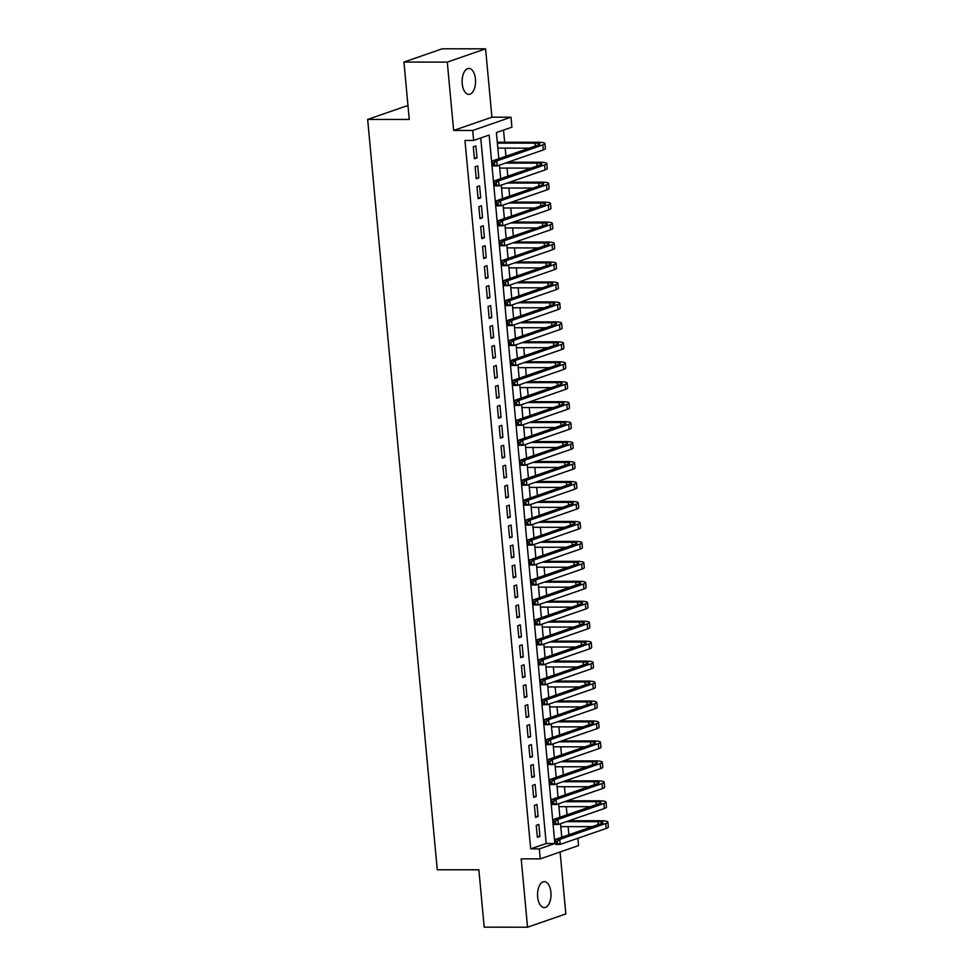 <?xml version="1.0" encoding="UTF-8"?>
<svg xmlns="http://www.w3.org/2000/svg" width="976" height="976" viewBox="0 0 976 976"><rect width="100%" height="100%" fill="white"/><g stroke="black" fill="none" stroke-linecap="round" stroke-linejoin="round"><path stroke-width="1.46" d="M550.903 892.32A12.981 6.734 90 0 0 544.291 881.645A12.981 6.734 90 0 0 537.654 896.92A12.981 6.734 90 0 0 544.266 907.595A12.981 6.734 90 0 0 550.903 892.32M475.458 79.117A12.981 6.734 90 0 0 468.846 68.43A12.981 6.734 90 0 0 462.221 83.704A12.981 6.734 90 0 0 468.834 94.391A12.981 6.734 90 0 0 475.458 79.117M577.89 838.274L578.561 845.582L540.265 858.868L539.35 848.888L554.868 843.508L489.147 135.066L473.628 140.446L472.701 130.467L510.997 117.193L511.912 127.173L496.394 132.553L498.821 158.71M408.029 106.152L405.955 106.152L367.659 119.426L437.26 869.775L478.874 869.799L484.194 927.176L527.54 927.2L565.836 913.926L560.09 851.987M367.659 119.426L409.261 119.45L403.942 62.074L442.238 48.8L485.584 48.824L447.289 62.11L453.633 130.455L472.701 130.467M453.633 130.455L491.916 117.181L485.584 48.824M491.916 117.181L510.997 117.193M568.886 834.736L568.142 826.635M567.032 814.789L566.287 806.676M565.189 794.83L564.433 786.717M563.335 774.871L562.579 766.77M561.481 754.912L560.736 746.811M559.626 734.965L558.882 726.852M557.784 715.005L557.028 706.892M555.93 695.046L555.173 686.945M554.075 675.099L553.331 666.986M552.233 655.14L551.477 647.027M550.379 635.181L549.622 627.08M548.524 615.222L547.768 607.121M546.67 595.275L545.926 587.162M544.828 575.315L544.071 567.202M542.973 555.356L542.217 547.255M541.119 535.397L540.362 527.296M539.264 515.45L538.52 507.337M537.422 495.491L536.666 487.378M535.568 475.532L534.811 467.431M533.713 455.572L532.957 447.472M531.859 435.625L531.115 427.512M530.017 415.666L529.26 407.553M528.162 395.707L527.406 387.606M526.308 375.748L525.552 367.647M524.454 355.801L523.709 347.688M522.611 335.842L521.855 327.729M520.757 315.882L520.001 307.782M518.903 295.935L518.146 287.822M517.048 275.976L516.304 267.863M515.206 256.017L514.45 247.916M513.352 236.058L512.595 227.957M511.497 216.111L510.753 207.998M509.643 196.152L508.899 188.039M507.801 176.192L507.044 168.092M505.946 156.233L505.19 148.132M504.653 142.24L503.518 130.076M403.942 62.074L447.289 62.11M536.239 825.318L537.349 837.298L539.935 836.395L538.825 824.427L536.239 825.318M534.384 805.371L535.495 817.339L538.081 816.448L536.971 804.468L534.384 805.371M532.53 785.412L533.64 797.38L536.227 796.489L535.116 784.509L532.53 785.412M530.676 765.452L531.786 777.433L534.384 776.53L533.274 764.562L530.676 765.452M528.833 745.505L529.944 757.474L532.53 756.571L531.42 744.603L528.833 745.505M526.979 725.546L528.089 737.514L530.676 736.624L529.565 724.643L526.979 725.546M525.125 705.587L526.235 717.567L528.821 716.665L527.711 704.696L525.125 705.587M523.27 685.628L524.393 697.608L526.979 696.705L525.869 684.737L523.27 685.628M521.428 665.681L522.538 677.649L525.125 676.746L524.014 664.778L521.428 665.681M519.574 645.722L520.684 657.69L523.27 656.799L522.16 644.819L519.574 645.722M517.719 625.762L518.829 637.743L521.416 636.84L520.306 624.872L517.719 625.762M515.865 605.803L516.987 617.784L519.574 616.881L518.463 604.913L515.865 605.803M514.023 585.856L515.133 597.824L517.719 596.934L516.609 584.953L514.023 585.856M512.168 565.897L513.278 577.865L515.865 576.975L514.755 564.994L512.168 565.897M510.314 545.938L511.424 557.918L514.01 557.015L512.9 545.047L510.314 545.938M508.472 525.979L509.582 537.959L512.168 537.056L511.058 525.088L508.472 525.979M506.617 506.032L507.727 518L510.314 517.109L509.204 505.129L506.617 506.032M504.763 486.072L505.873 498.041L508.459 497.15L507.349 485.17L504.763 486.072M502.908 466.113L504.019 478.094L506.605 477.191L505.495 465.223L502.908 466.113M501.066 446.154L502.176 458.134L504.763 457.232L503.653 445.263L501.066 446.154M499.212 426.207L500.322 438.175L502.908 437.285L501.798 425.304L499.212 426.207M497.357 406.248L498.468 418.216L501.054 417.325L499.944 405.345L497.357 406.248M495.503 386.289L496.613 398.269L499.2 397.366L498.089 385.398L495.503 386.289M493.661 366.342L494.771 378.31L497.357 377.407L496.247 365.439L493.661 366.342M491.806 346.382L492.917 358.351L495.503 357.46L494.393 345.48L491.806 346.382M489.952 326.423L491.062 338.391L493.649 337.501L492.538 325.52L489.952 326.423M488.098 306.464L489.208 318.444L491.794 317.542L490.684 305.573L488.098 306.464M486.255 286.517L487.366 298.485L489.952 297.582L488.842 285.614L486.255 286.517M484.401 266.558L485.511 278.526L488.098 277.635L486.987 265.655L484.401 266.558M482.547 246.599L483.657 258.579L486.243 257.676L485.133 245.708L482.547 246.599M480.692 226.639L481.802 238.62L484.401 237.717L483.279 225.749L480.692 226.639M478.85 206.692L479.96 218.661L482.547 217.758L481.436 205.79L478.85 206.692M476.996 186.733L478.106 198.701L480.692 197.811L479.582 185.83L476.996 186.733M475.141 166.774L476.251 178.754L478.838 177.852L477.728 165.883L475.141 166.774M473.628 140.446L464.954 140.446L530.676 848.876L546.194 843.496L480.753 137.97M473.287 146.815L474.397 158.795L476.996 157.892L475.873 145.924L473.287 146.815M540.265 858.868L521.196 858.856L527.54 927.2M530.676 848.876L539.35 848.888M499.419 165.151L500.676 178.669M501.274 185.111L502.518 198.616M503.116 205.07L504.372 218.575M504.97 225.029L506.227 238.534M506.825 244.976L508.081 258.494M508.679 264.935L509.923 278.441M510.521 284.894L511.778 298.4M512.376 304.854L513.632 318.359M514.23 324.801L515.487 338.318M516.084 344.76L517.329 358.265M517.927 364.719L519.183 378.224M519.781 384.678L521.038 398.184M521.635 404.625L522.88 418.131M523.49 424.584L524.734 438.09M525.332 444.544L526.589 458.049M527.186 464.491L528.443 478.008M529.041 484.45L530.285 497.955M530.883 504.409L532.14 517.914M532.737 524.368L533.994 537.874M534.592 544.315L535.848 557.833M536.446 564.274L537.691 577.78M538.288 584.234L539.545 597.739M540.143 604.193L541.399 617.698M541.997 624.14L543.254 637.657M543.852 644.099L545.096 657.604M545.694 664.058L546.95 677.564M547.548 684.017L548.805 697.523M549.403 703.964L550.659 717.482M551.257 723.924L552.501 737.429M553.099 743.883L554.356 757.388M554.954 763.842L556.21 777.347M556.808 783.789L558.065 797.307M558.662 803.748L559.907 817.254M560.505 823.707L561.761 837.213M546.194 843.496L554.868 843.508M474.324 157.892L476.996 157.892M476.166 177.852L478.838 177.852M478.02 197.811L480.692 197.811M479.875 217.758L482.547 217.758M481.729 237.717L484.401 237.717M483.571 257.676L486.243 257.676M485.426 277.635L488.098 277.635M487.28 297.582L489.952 297.582M489.135 317.542L491.794 317.542M490.977 337.501L493.649 337.501M492.831 357.46L495.503 357.46M494.686 377.407L497.357 377.407M496.54 397.366L499.2 397.366M498.382 417.325L501.054 417.325M500.237 437.272L502.908 437.285M502.091 457.232L504.763 457.232M503.945 477.191L506.605 477.191M505.788 497.15L508.459 497.15M507.642 517.097L510.314 517.109M509.496 537.056L512.168 537.056M511.339 557.015L514.01 557.015M513.193 576.975L515.865 576.975M515.047 596.922L517.719 596.934M516.902 616.881L519.574 616.881M518.744 636.84L521.416 636.84M520.598 656.799L523.27 656.799M522.453 676.746L525.125 676.746M524.307 696.705L526.979 696.705M526.149 716.665L528.821 716.665M528.004 736.624L530.676 736.624M529.858 756.571L532.53 756.571M531.713 776.53L534.384 776.53M533.555 796.489L536.227 796.489M535.409 816.448L538.081 816.448M537.264 836.395L539.935 836.395M497.37 143.13L534.97 143.167A10.138 1.537 174.7 0 1 539.887 144.021A10.138 1.537 174.7 0 1 538.459 144.96L492.465 160.918L496.796 160.918L542.802 144.96A15.201 2.306 -5.3 0 0 544.937 143.545A15.201 2.306 -5.3 0 0 537.556 142.264L497.296 142.24M497.833 148.12L529.285 148.145M494.283 162.882L492.551 162.882L492.746 164.871L494.478 164.871L494.283 162.882L496.796 160.918L497.26 165.908L543.266 149.95A15.201 2.306 -5.3 0 0 545.401 148.535L544.937 143.545M494.478 164.871L497.26 165.908L492.929 165.908L492.746 164.871M492.551 162.882L492.465 160.918M505.361 163.102L536.824 163.114A10.138 1.537 174.7 0 1 541.741 163.98A10.138 1.537 174.7 0 1 540.314 164.92L494.307 180.865L498.651 180.877L544.645 164.92A15.201 2.306 -5.3 0 0 546.792 163.504A15.201 2.306 -5.3 0 0 539.411 162.223L507.947 162.199M499.688 168.079L531.127 168.104M496.137 182.829L494.405 182.829L494.588 184.83L496.32 184.83L496.137 182.829L498.651 180.877L499.114 185.855L545.108 169.909A15.201 2.306 -5.3 0 0 547.255 168.494L546.792 163.504M496.32 184.83L499.114 185.855L494.771 185.855L494.588 184.83M494.405 182.829L494.307 180.865M507.215 183.049L538.679 183.073A10.138 1.537 174.7 0 1 543.595 183.927A10.138 1.537 174.7 0 1 542.168 184.879L496.162 200.824L500.493 200.824L546.499 184.879A15.201 2.306 -5.3 0 0 548.646 183.464A15.201 2.306 -5.3 0 0 541.265 182.17L509.801 182.158M501.542 188.039L532.981 188.063M497.992 202.788L496.259 202.788L496.442 204.789L498.175 204.789L497.992 202.788L500.493 200.824L500.956 205.814L546.963 189.869A15.201 2.306 -5.3 0 0 549.098 188.453L548.646 183.464M498.175 204.789L500.956 205.814L496.625 205.814L496.442 204.789M496.259 202.788L496.162 200.824M509.057 203.008L540.521 203.032A10.138 1.537 174.7 0 1 545.45 203.886A10.138 1.537 174.7 0 1 544.022 204.826L498.016 220.783L502.347 220.783L548.353 204.838A15.201 2.306 -5.3 0 0 550.488 203.423A15.201 2.306 -5.3 0 0 543.107 202.13L511.644 202.105M503.396 207.998L534.836 208.01M499.846 222.748L498.114 222.748L498.297 224.736L500.029 224.736L499.846 222.748L502.347 220.783L502.811 225.773L548.817 209.816A15.201 2.306 -5.3 0 0 550.952 208.413L550.488 203.423M500.029 224.736L502.811 225.773L498.48 225.773L498.297 224.736M498.114 222.748L498.016 220.783M510.912 222.967L542.375 222.979A10.138 1.537 174.7 0 1 547.292 223.846A10.138 1.537 174.7 0 1 545.865 224.785L499.871 240.743L504.202 240.743L550.208 224.785A15.201 2.306 -5.3 0 0 552.343 223.37A15.201 2.306 -5.3 0 0 544.962 222.089L513.498 222.064M505.239 227.945L536.69 227.969M501.688 242.707L499.956 242.707L500.151 244.695L501.884 244.695L501.688 242.707L504.202 240.743L504.665 245.732L550.671 229.775A15.201 2.306 -5.3 0 0 552.806 228.36L552.343 223.37M501.884 244.695L504.665 245.732L500.334 245.72L500.151 244.695M499.956 242.707L499.871 240.743M512.766 242.926L544.23 242.939A10.138 1.537 174.7 0 1 549.146 243.805A10.138 1.537 174.7 0 1 547.719 244.744L501.713 260.69L506.056 260.702L552.05 244.744A15.201 2.306 -5.3 0 0 554.197 243.329A15.201 2.306 -5.3 0 0 546.816 242.048L515.352 242.024M507.093 247.904L538.532 247.928M503.543 262.654L501.81 262.654L501.993 264.655L503.726 264.655L503.543 262.654L506.056 260.702L506.52 265.679L552.514 249.734A15.201 2.306 -5.3 0 0 554.661 248.319L554.197 243.329M503.726 264.655L506.52 265.679L502.176 265.679L501.993 264.655M501.81 262.654L501.713 260.69M514.62 262.873L546.084 262.898A10.138 1.537 174.7 0 1 551.001 263.752A10.138 1.537 174.7 0 1 549.573 264.691L503.567 280.649L507.898 280.649L553.904 264.703A15.201 2.306 -5.3 0 0 556.052 263.288A15.201 2.306 -5.3 0 0 548.671 261.995L517.207 261.983M508.947 267.863L540.387 267.888M505.397 282.613L503.665 282.613L503.848 284.614L505.58 284.614L505.397 282.613L507.898 280.649L508.362 285.639L554.368 269.693A15.201 2.306 -5.3 0 0 556.503 268.278L556.052 263.288M505.58 284.614L508.362 285.639L504.031 285.639L503.848 284.614M503.665 282.613L503.567 280.649M516.463 282.833L547.926 282.857A10.138 1.537 174.7 0 1 552.855 283.711A10.138 1.537 174.7 0 1 551.428 284.65L505.422 300.608L509.753 300.608L555.759 284.65A15.201 2.306 -5.3 0 0 557.894 283.247A15.201 2.306 -5.3 0 0 550.513 281.954L519.049 281.93M510.802 287.822L542.241 287.835M507.252 302.572L505.519 302.572L505.702 304.561L507.435 304.561L507.252 302.572L509.753 300.608L510.216 305.598L556.222 289.64A15.201 2.306 -5.3 0 0 558.357 288.237L557.894 283.247M507.435 304.561L510.216 305.598L505.885 305.598L505.702 304.561M505.519 302.572L505.422 300.608M518.317 302.792L549.781 302.804A10.138 1.537 174.7 0 1 554.697 303.67A10.138 1.537 174.7 0 1 553.27 304.61L507.276 320.567L511.607 320.567L557.613 304.61A15.201 2.306 -5.3 0 0 559.748 303.194A15.201 2.306 -5.3 0 0 552.367 301.913L520.903 301.889M512.644 307.769L544.096 307.794M509.094 322.531L507.361 322.519L507.544 324.52L509.289 324.52L509.094 322.531L511.607 320.567L512.071 325.557L558.077 309.599A15.201 2.306 -5.3 0 0 560.212 308.184L559.748 303.194M509.289 324.52L512.071 325.557L507.74 325.545L507.544 324.52M507.361 322.519L507.276 320.567M520.171 322.739L551.635 322.763A10.138 1.537 174.7 0 1 556.552 323.617A10.138 1.537 174.7 0 1 555.124 324.569L509.118 340.514L513.461 340.514L559.455 324.569A15.201 2.306 -5.3 0 0 561.603 323.154A15.201 2.306 -5.3 0 0 554.222 321.873L522.758 321.848M514.498 327.729L545.938 327.753M510.948 342.478L509.216 342.478L509.399 344.479L511.131 344.479L510.948 342.478L513.461 340.514L513.925 345.504L559.919 329.559A15.201 2.306 -5.3 0 0 562.066 328.143L561.603 323.154M511.131 344.479L513.925 345.504L509.582 345.504L509.399 344.479M509.216 342.478L509.118 340.514M522.014 342.698L553.477 342.722A10.138 1.537 174.7 0 1 558.406 343.576A10.138 1.537 174.7 0 1 556.979 344.516L510.973 360.473L515.304 360.473L561.31 344.528A15.201 2.306 -5.3 0 0 563.445 343.113A15.201 2.306 -5.3 0 0 556.076 341.82L524.612 341.807M516.353 347.688L547.792 347.7M512.803 362.438L511.07 362.438L511.253 364.438L512.986 364.438L512.803 362.438L515.304 360.473L515.767 365.463L561.773 349.518A15.201 2.306 -5.3 0 0 563.908 348.103L563.445 343.113M512.986 364.438L515.767 365.463L511.436 365.463L511.253 364.438M511.07 362.438L510.973 360.473M523.868 362.657L555.332 362.682A10.138 1.537 174.7 0 1 560.261 363.536A10.138 1.537 174.7 0 1 558.833 364.475L512.827 380.433L517.158 380.433L563.164 364.475A15.201 2.306 -5.3 0 0 565.299 363.072A15.201 2.306 -5.3 0 0 557.918 361.779L526.454 361.754M518.207 367.647L549.647 367.659M514.657 382.397L512.925 382.397L513.108 384.385L514.84 384.385L514.657 382.397L517.158 380.433L517.622 385.422L563.628 369.465A15.201 2.306 -5.3 0 0 565.763 368.062L565.299 363.072M514.84 384.385L517.622 385.422L513.291 385.422L513.108 384.385M512.925 382.397L512.827 380.433M525.722 382.616L557.186 382.629A10.138 1.537 174.7 0 1 562.103 383.495A10.138 1.537 174.7 0 1 560.675 384.434L514.681 400.38L519.012 400.392L565.019 384.434A15.201 2.306 -5.3 0 0 567.154 383.019A15.201 2.306 -5.3 0 0 559.773 381.738L528.309 381.714M520.049 387.594L551.501 387.618M516.499 402.356L514.767 402.344L514.95 404.345L516.694 404.345L516.499 402.356L519.012 400.392L519.476 405.382L565.482 389.424A15.201 2.306 -5.3 0 0 567.617 388.009L567.154 383.019M516.694 404.345L519.476 405.382L515.145 405.369L514.95 404.345M514.767 402.344L514.681 400.38M527.577 402.563L559.041 402.588A10.138 1.537 174.7 0 1 563.957 403.442A10.138 1.537 174.7 0 1 562.53 404.393L516.524 420.339L520.867 420.339L566.861 404.393A15.201 2.306 -5.3 0 0 569.008 402.978A15.201 2.306 -5.3 0 0 561.627 401.697L530.163 401.673M521.904 407.553L553.343 407.578M518.354 422.303L516.621 422.303L516.804 424.304L518.537 424.304L518.354 422.303L520.867 420.339L521.33 425.329L567.324 409.383A15.201 2.306 -5.3 0 0 569.472 407.968L569.008 402.978M518.537 424.304L521.33 425.329L516.987 425.329L516.804 424.304M516.621 422.303L516.524 420.339M529.419 422.523L560.883 422.547A10.138 1.537 174.7 0 1 565.812 423.401A10.138 1.537 174.7 0 1 564.384 424.34L518.378 440.298L522.709 440.298L568.715 424.353A15.201 2.306 -5.3 0 0 570.85 422.937A15.201 2.306 -5.3 0 0 563.481 421.644L532.018 421.632M523.758 427.512L555.198 427.525M520.208 442.262L518.476 442.262L518.659 444.251L520.391 444.263L520.208 442.262L522.709 440.298L523.173 445.288L569.179 429.342A15.201 2.306 -5.3 0 0 571.314 427.927L570.85 422.937M520.391 444.263L523.173 445.288L518.842 445.288L518.659 444.251M518.476 442.262L518.378 440.298M531.273 442.482L562.737 442.506A10.138 1.537 174.7 0 1 567.654 443.36A10.138 1.537 174.7 0 1 566.239 444.3L520.232 460.257L524.563 460.257L570.57 444.3A15.201 2.306 -5.3 0 0 572.705 442.897A15.201 2.306 -5.3 0 0 565.324 441.603L533.86 441.579M525.613 447.459L557.052 447.484M522.062 462.221L520.33 462.221L520.513 464.21L522.245 464.21L522.062 462.221L524.563 460.257L525.027 465.247L571.033 449.289A15.201 2.306 -5.3 0 0 573.168 447.874L572.705 442.897M522.245 464.21L525.027 465.247L520.696 465.247L520.513 464.21M520.33 462.221L520.232 460.257M533.128 462.441L564.592 462.453A10.138 1.537 174.7 0 1 569.508 463.319A10.138 1.537 174.7 0 1 568.081 464.259L522.087 480.204L526.418 480.216L572.424 464.259A15.201 2.306 -5.3 0 0 574.559 462.844A15.201 2.306 -5.3 0 0 567.178 461.563L535.714 461.538M527.455 467.419L558.894 467.443M523.905 482.168L522.172 482.168L522.355 484.169L524.1 484.169L523.905 482.168L526.418 480.216L526.881 485.206L572.888 469.249A15.201 2.306 -5.3 0 0 575.023 467.833L574.559 462.844M524.1 484.169L526.881 485.206L522.55 485.194L522.355 484.169M522.172 482.168L522.087 480.204M534.982 482.388L566.446 482.412A10.138 1.537 174.7 0 1 571.363 483.266A10.138 1.537 174.7 0 1 569.935 484.218L523.929 500.163L528.272 500.163L574.266 484.218A15.201 2.306 -5.3 0 0 576.413 482.803A15.201 2.306 -5.3 0 0 569.032 481.522L537.569 481.497M529.309 487.378L560.749 487.402M525.759 502.128L524.027 502.128L524.21 504.128L525.942 504.128L525.759 502.128L528.272 500.163L528.736 505.153L574.73 489.208A15.201 2.306 -5.3 0 0 576.877 487.793L576.413 482.803M525.942 504.128L528.736 505.153L524.393 505.153L524.21 504.128M524.027 502.128L523.929 500.163M536.824 502.347L568.288 502.372A10.138 1.537 174.7 0 1 573.217 503.226A10.138 1.537 174.7 0 1 571.79 504.165L525.783 520.123L530.114 520.123L576.121 504.177A15.201 2.306 -5.3 0 0 578.256 502.762A15.201 2.306 -5.3 0 0 570.887 501.469L539.423 501.457M531.164 507.337L562.603 507.349M527.613 522.087L525.881 522.087L526.064 524.075L527.796 524.088L527.613 522.087L530.114 520.123L530.578 525.112L576.584 509.167A15.201 2.306 -5.3 0 0 578.719 507.752L578.256 502.762M527.796 524.088L530.578 525.112L526.247 525.112L526.064 524.075M525.881 522.087L525.783 520.123M538.679 522.306L570.143 522.331A10.138 1.537 174.7 0 1 575.059 523.185A10.138 1.537 174.7 0 1 573.644 524.124L527.638 540.082L531.969 540.082L577.975 524.124A15.201 2.306 -5.3 0 0 580.11 522.709A15.201 2.306 -5.3 0 0 572.729 521.428L541.265 521.404M533.006 527.284L564.457 527.308M529.468 542.046L527.723 542.046L527.918 544.035L529.651 544.035L529.468 542.046L531.969 540.082L532.432 545.072L578.439 529.114A15.201 2.306 -5.3 0 0 580.574 527.699L580.11 522.709M529.651 544.035L532.432 545.072L528.101 545.072L527.918 544.035M527.723 542.046L527.638 540.082M540.533 542.266L571.997 542.278A10.138 1.537 174.7 0 1 576.914 543.144A10.138 1.537 174.7 0 1 575.486 544.083L529.492 560.029L533.823 560.041L579.829 544.083A15.201 2.306 -5.3 0 0 581.964 542.668A15.201 2.306 -5.3 0 0 574.583 541.387L543.12 541.363M534.86 547.243L566.3 547.268M531.31 561.993L529.578 561.993L529.761 563.994L531.505 563.994L531.31 561.993L533.823 560.041L534.287 565.031L580.293 549.073A15.201 2.306 -5.3 0 0 582.428 547.658L581.964 542.668M531.505 563.994L534.287 565.031L529.944 565.019L529.761 563.994M529.578 561.993L529.492 560.029M542.388 562.213L573.851 562.237A10.138 1.537 174.7 0 1 578.768 563.091A10.138 1.537 174.7 0 1 577.341 564.043L531.334 579.988L535.678 579.988L581.672 564.043A15.201 2.306 -5.3 0 0 583.819 562.627A15.201 2.306 -5.3 0 0 576.438 561.334L544.974 561.322M536.715 567.202L568.154 567.227M533.164 581.952L531.432 581.952L531.615 583.953L533.347 583.953L533.164 581.952L535.678 579.988L536.141 584.978L582.135 569.032A15.201 2.306 -5.3 0 0 584.282 567.617L583.819 562.627M533.347 583.953L536.141 584.978L531.798 584.978L531.615 583.953M531.432 581.952L531.334 579.988M544.23 582.172L575.694 582.196A10.138 1.537 174.7 0 1 580.622 583.05A10.138 1.537 174.7 0 1 579.195 583.99L533.189 599.947L537.52 599.947L583.526 584.002A15.201 2.306 -5.3 0 0 585.661 582.587A15.201 2.306 -5.3 0 0 578.28 581.293L546.816 581.281M538.569 587.162L570.008 587.174M535.019 601.911L533.286 601.911L533.469 603.9L535.202 603.912L535.019 601.911L537.52 599.947L537.983 604.937L583.99 588.979A15.201 2.306 -5.3 0 0 586.125 587.576L585.661 582.587M535.202 603.912L537.983 604.937L533.652 604.937L533.469 603.9M533.286 601.911L533.189 599.947M546.084 602.131L577.548 602.143A10.138 1.537 174.7 0 1 582.465 603.009A10.138 1.537 174.7 0 1 581.049 603.949L535.043 619.906L539.374 619.906L585.38 603.949A15.201 2.306 -5.3 0 0 587.515 602.534A15.201 2.306 -5.3 0 0 580.134 601.253L548.671 601.228M540.411 607.109L571.863 607.133M536.873 621.871L535.129 621.871L535.324 623.859L537.056 623.859L536.873 621.871L539.374 619.906L539.838 624.896L585.844 608.939A15.201 2.306 -5.3 0 0 587.979 607.523L587.515 602.534M537.056 623.859L539.838 624.896L535.507 624.896L535.324 623.859M535.129 621.871L535.043 619.906M547.939 622.09L579.402 622.102A10.138 1.537 174.7 0 1 584.319 622.969A10.138 1.537 174.7 0 1 582.892 623.908L536.898 639.853L541.229 639.866L587.235 623.908A15.201 2.306 -5.3 0 0 589.37 622.493A15.201 2.306 -5.3 0 0 581.989 621.212L550.525 621.187M542.266 627.068L573.705 627.092M538.715 641.818L536.983 641.818L537.166 643.818L538.898 643.818L538.715 641.818L541.229 639.866L541.692 644.843L587.686 628.898A15.201 2.306 -5.3 0 0 589.833 627.483L589.37 622.493M538.898 643.818L541.692 644.843L537.349 644.843L537.166 643.818M536.983 641.818L536.898 639.853M549.793 642.037L581.257 642.062A10.138 1.537 174.7 0 1 586.173 642.916A10.138 1.537 174.7 0 1 584.746 643.867L538.74 659.813L543.083 659.813L589.077 643.867A15.201 2.306 -5.3 0 0 591.224 642.452A15.201 2.306 -5.3 0 0 583.843 641.159L552.379 641.147M544.12 647.027L575.559 647.051M540.57 661.777L538.837 661.777L539.02 663.778L540.753 663.778L540.57 661.777L543.083 659.813L543.534 664.802L589.541 648.857A15.201 2.306 -5.3 0 0 591.688 647.442L591.224 642.452M540.753 663.778L543.534 664.802L539.203 664.802L539.02 663.778M538.837 661.777L538.74 659.813M551.635 661.996L583.099 662.021A10.138 1.537 174.7 0 1 588.028 662.875A10.138 1.537 174.7 0 1 586.6 663.814L540.594 679.772L544.925 679.772L590.931 663.814A15.201 2.306 -5.3 0 0 593.066 662.411A15.201 2.306 -5.3 0 0 585.685 661.118L554.222 661.094M545.974 666.986L577.414 666.998M542.424 681.736L540.692 681.736L540.875 683.725L542.607 683.725L542.424 681.736L544.925 679.772L545.389 684.762L591.395 668.804A15.201 2.306 -5.3 0 0 593.53 667.401L593.066 662.411M542.607 683.725L545.389 684.762L541.058 684.762L540.875 683.725M540.692 681.736L540.594 679.772M553.49 681.956L584.953 681.968A10.138 1.537 174.7 0 1 589.87 682.834A10.138 1.537 174.7 0 1 588.455 683.773L542.449 699.731L546.78 699.731L592.786 683.773A15.201 2.306 -5.3 0 0 594.921 682.358A15.201 2.306 -5.3 0 0 587.54 681.077L556.076 681.053M547.817 686.933L579.268 686.958M544.279 701.695L542.534 701.695L542.729 703.684L544.462 703.684L544.279 701.695L546.78 699.731L547.243 704.721L593.249 688.763A15.201 2.306 -5.3 0 0 595.384 687.348L594.921 682.358M544.462 703.684L547.243 704.721L542.912 704.709L542.729 703.684M542.534 701.695L542.449 699.731M555.344 701.903L586.808 701.927A10.138 1.537 174.7 0 1 591.724 702.793A10.138 1.537 174.7 0 1 590.297 703.733L544.291 719.678L548.634 719.69L594.64 703.733A15.201 2.306 -5.3 0 0 596.775 702.317A15.201 2.306 -5.3 0 0 589.394 701.036L557.93 701.012M549.671 706.892L581.11 706.917M546.121 721.642L544.388 721.642L544.571 723.643L546.304 723.643L546.121 721.642L548.634 719.69L549.098 724.668L595.092 708.722A15.201 2.306 -5.3 0 0 597.239 707.307L596.775 702.317M546.304 723.643L549.098 724.668L544.754 724.668L544.571 723.643M544.388 721.642L544.291 719.678M557.198 721.862L588.662 721.886A10.138 1.537 174.7 0 1 593.579 722.74A10.138 1.537 174.7 0 1 592.151 723.68L546.145 739.637L550.488 739.637L596.482 723.692A15.201 2.306 -5.3 0 0 598.63 722.277A15.201 2.306 -5.3 0 0 591.249 720.983L559.785 720.971M551.525 726.852L582.965 726.876M547.975 741.601L546.243 741.601L546.426 743.602L548.158 743.602L547.975 741.601L550.488 739.637L550.94 744.627L596.946 728.682A15.201 2.306 -5.3 0 0 599.093 727.266L598.63 722.277M548.158 743.602L550.94 744.627L546.609 744.627L546.426 743.602M546.243 741.601L546.145 739.637M559.041 741.821L590.504 741.845A10.138 1.537 174.7 0 1 595.433 742.699A10.138 1.537 174.7 0 1 594.006 743.639L548 759.596L552.331 759.596L598.337 743.639A15.201 2.306 -5.3 0 0 600.472 742.236A15.201 2.306 -5.3 0 0 593.091 740.943L561.627 740.918M553.38 746.811L584.819 746.823M549.83 761.561L548.097 761.561L548.28 763.549L550.013 763.549L549.83 761.561L552.331 759.596L552.794 764.586L598.8 748.629A15.201 2.306 -5.3 0 0 600.935 747.226L600.472 742.236M550.013 763.549L552.794 764.586L548.463 764.586L548.28 763.549M548.097 761.561L548 759.596M560.895 761.78L592.359 761.792A10.138 1.537 174.7 0 1 597.275 762.659A10.138 1.537 174.7 0 1 595.848 763.598L549.854 779.543L554.185 779.556L600.191 763.598A15.201 2.306 -5.3 0 0 602.326 762.183A15.201 2.306 -5.3 0 0 594.945 760.902L563.481 760.877M555.222 766.758L586.674 766.782M551.684 781.52L549.939 781.508L550.135 783.508L551.867 783.508L551.684 781.52L554.185 779.556L554.649 784.545L600.655 768.588A15.201 2.306 -5.3 0 0 602.79 767.173L602.326 762.183M551.867 783.508L554.649 784.545L550.318 784.533L550.135 783.508M549.939 781.508L549.854 779.543M562.749 781.727L594.213 781.752A10.138 1.537 174.7 0 1 599.13 782.606A10.138 1.537 174.7 0 1 597.702 783.557L551.696 799.503L556.039 799.503L602.033 783.557A15.201 2.306 -5.3 0 0 604.181 782.142A15.201 2.306 -5.3 0 0 596.8 780.861L565.336 780.837M557.076 786.717L588.516 786.741M553.526 801.467L551.794 801.467L551.977 803.468L553.709 803.468L553.526 801.467L556.039 799.503L556.503 804.492L602.497 788.547A15.201 2.306 -5.3 0 0 604.644 787.132L604.181 782.142M553.709 803.468L556.503 804.492L552.16 804.492L551.977 803.468M551.794 801.467L551.696 799.503M564.604 801.686L596.068 801.711A10.138 1.537 174.7 0 1 600.984 802.565A10.138 1.537 174.7 0 1 599.557 803.504L553.551 819.462L557.882 819.462L603.888 803.516A15.201 2.306 -5.3 0 0 606.035 802.101A15.201 2.306 -5.3 0 0 598.654 800.808L567.19 800.796M558.931 806.676L590.37 806.688M555.381 821.426L553.648 821.426L553.831 823.427L555.564 823.427L555.381 821.426L557.882 819.462L558.345 824.452L604.351 808.506A15.201 2.306 -5.3 0 0 606.499 807.091L606.035 802.101M555.564 823.427L558.345 824.452L554.014 824.452L553.831 823.427M553.648 821.426L553.551 819.462M566.446 821.646L597.91 821.67A10.138 1.537 174.7 0 1 602.839 822.524A10.138 1.537 174.7 0 1 601.411 823.463L555.405 839.421L559.736 839.421L605.742 823.463A15.201 2.306 -5.3 0 0 607.877 822.06A15.201 2.306 -5.3 0 0 600.496 820.767L569.032 820.743M560.785 826.635L592.225 826.648M557.235 841.385L555.503 841.385L555.686 843.374L557.418 843.374L557.235 841.385L559.736 839.421L560.2 844.411L606.206 828.453A15.201 2.306 -5.3 0 0 608.341 827.038L607.877 822.06M557.418 843.374L560.2 844.411L555.869 844.411L555.686 843.374M555.503 841.385L555.405 839.421M534.97 143.167L535.238 146.083M542.802 144.96L543.266 149.95M536.824 163.114L537.093 166.03M544.645 164.92L545.108 169.909M538.679 183.073L538.947 185.989M546.499 184.879L546.963 189.869M540.521 203.032L540.789 205.948M548.353 204.838L548.817 209.816M542.375 222.979L542.644 225.907M550.208 224.785L550.671 229.775M544.23 242.939L544.498 245.854M552.05 244.744L552.514 249.734M546.084 262.898L546.353 265.814M553.904 264.703L554.368 269.693M547.926 282.857L548.195 285.773M555.759 284.65L556.222 289.64M549.781 302.804L550.049 305.732M557.613 304.61L558.077 309.599M551.635 322.763L551.904 325.679M559.455 324.569L559.919 329.559M553.477 342.722L553.758 345.638M561.31 344.528L561.773 349.518M555.332 362.682L555.6 365.597M563.164 364.475L563.628 369.465M557.186 382.629L557.455 385.557M565.019 384.434L565.482 389.424M559.041 402.588L559.309 405.504M566.861 404.393L567.324 409.383M560.883 422.547L561.163 425.463M568.715 424.353L569.179 429.342M562.737 442.506L563.006 445.422M570.57 444.3L571.033 449.289M564.592 462.453L564.86 465.369M572.424 464.259L572.888 469.249M566.446 482.412L566.714 485.328M574.266 484.218L574.73 489.208M568.288 502.372L568.569 505.287M576.121 504.177L576.584 509.167M570.143 522.331L570.411 525.247M577.975 524.124L578.439 529.114M571.997 542.278L572.265 545.194M579.829 544.083L580.293 549.073M573.851 562.237L574.12 565.153M581.672 564.043L582.135 569.032M575.694 582.196L575.974 585.112M583.526 584.002L583.99 588.979M577.548 602.143L577.816 605.071M585.38 603.949L585.844 608.939M579.402 622.102L579.671 625.018M587.235 623.908L587.686 628.898M581.257 642.062L581.525 644.977M589.077 643.867L589.541 648.857M583.099 662.021L583.38 664.937M590.931 663.814L591.395 668.804M584.953 681.968L585.222 684.896M592.786 683.773L593.249 688.763M586.808 701.927L587.076 704.843M594.64 703.733L595.092 708.722M588.662 721.886L588.931 724.802M596.482 723.692L596.946 728.682M590.504 741.845L590.785 744.761M598.337 743.639L598.8 748.629M592.359 761.792L592.627 764.72M600.191 763.598L600.655 768.588M594.213 781.752L594.482 784.667M602.033 783.557L602.497 788.547M596.068 801.711L596.336 804.627M603.888 803.516L604.351 808.506M597.91 821.67L598.19 824.586M605.742 823.463L606.206 828.453"/></g></svg>

